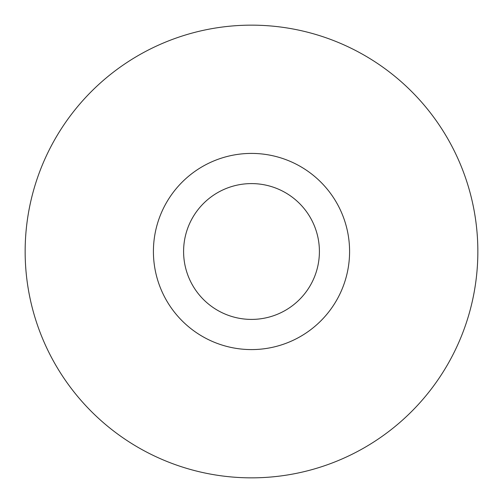 <?xml version="1.0" encoding="UTF-8"?>
<svg xmlns="http://www.w3.org/2000/svg" width="503" height="503" viewBox="0 0 503 503"><rect width="100%" height="100%" fill="white"/><g stroke="black" fill="none" stroke-linecap="round" stroke-linejoin="round"><path stroke-width="0.75" d="M251.5 319.405A67.905 67.905 0 0 0 319.405 251.5A67.905 67.905 0 0 0 251.5 183.595A67.905 67.905 0 0 0 183.595 251.5A67.905 67.905 0 0 0 251.5 319.405M251.5 349.585A98.085 98.085 0 0 0 349.585 251.5A98.085 98.085 0 0 0 251.5 153.415A98.085 98.085 0 0 0 153.415 251.5A98.085 98.085 0 0 0 251.5 349.585A98.085 98.085 0 0 1 153.415 251.5A98.085 98.085 0 0 1 251.5 153.415M251.5 477.85A226.35 226.35 0 0 0 477.85 251.5A226.35 226.35 0 0 0 251.5 25.15A226.35 226.35 0 0 0 25.15 251.5A226.35 226.35 0 0 0 251.5 477.85"/></g></svg>
